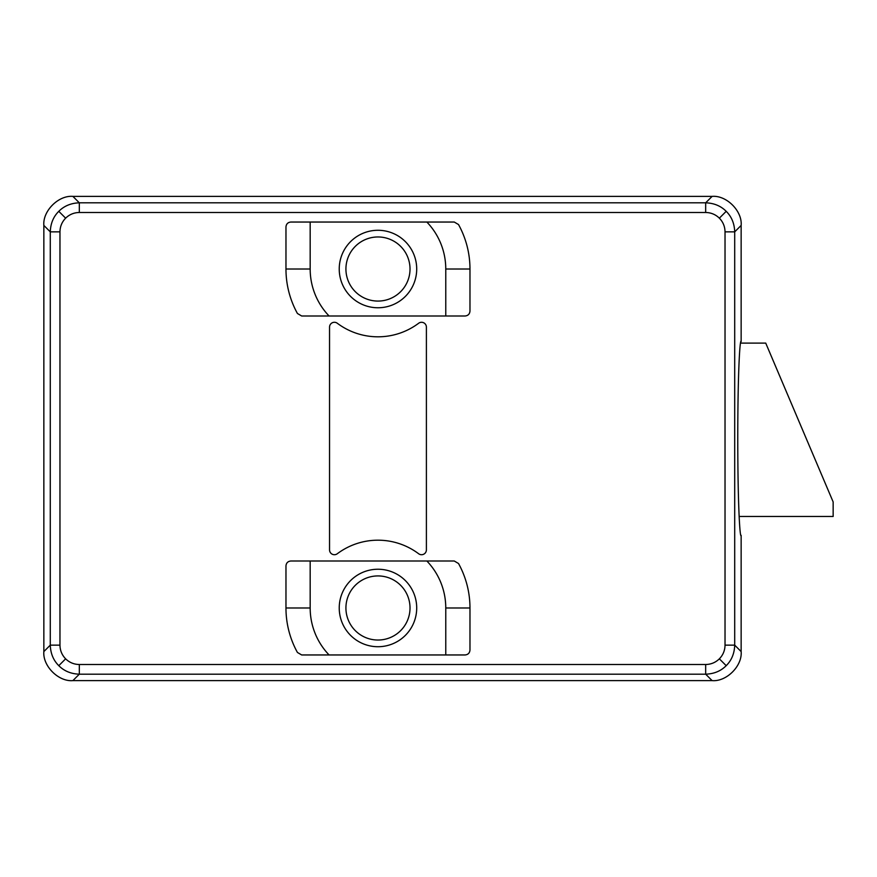 <?xml version="1.0" encoding="UTF-8"?>
<svg xmlns="http://www.w3.org/2000/svg" width="877" height="877" viewBox="0 0 877 877"><rect width="100%" height="100%" fill="white"/><g stroke="black" fill="none" stroke-linecap="round" stroke-linejoin="round"><path stroke-width="1.32" d="M329.544 327.121A4.845 4.845 0 0 1 337.294 323.251A67.792 67.792 0 0 0 418.647 323.251A4.845 4.845 0 0 1 426.397 327.121L426.397 549.879A4.845 4.845 0 0 1 418.647 553.749A67.792 67.792 0 0 0 337.294 553.749A4.845 4.845 0 0 1 329.544 549.879L329.544 327.121M725.027 231.857L734.707 231.857C734.433 223.514 731.593 216.663 726.2 211.324L719.359 218.165C723.065 221.98 724.95 226.54 725.027 231.857L725.027 645.143C724.95 650.46 723.065 655.02 719.359 658.835C715.544 662.53 710.984 664.426 705.667 664.503L705.667 674.183C714.021 673.898 720.861 671.058 726.2 665.676L719.359 658.835M726.2 665.676C731.593 660.337 734.433 653.486 734.707 645.143L725.027 645.143M58.792 665.676C64.131 671.058 70.982 673.898 79.325 674.183L79.325 664.503C74.008 664.426 69.447 662.53 65.632 658.835C61.938 655.02 60.042 650.46 59.965 645.143L50.285 645.143C50.57 653.486 53.398 660.337 58.792 665.676L65.632 658.835M58.792 211.324C53.398 216.663 50.57 223.514 50.285 231.857L59.965 231.857C60.042 226.54 61.938 221.98 65.632 218.165C69.447 214.47 74.008 212.574 79.325 212.497L79.325 202.817C70.982 203.102 64.131 205.942 58.792 211.324L65.632 218.165M726.2 211.324C720.861 205.942 714.021 203.102 705.667 202.817L705.667 212.497C710.984 212.574 715.544 214.47 719.359 218.165M741.142 535.343C740.155 539.234 737.809 510.184 737.765 438.5C737.809 366.816 740.155 337.766 741.142 341.657L741.142 225.422C742.446 211.05 726.485 195.089 712.113 196.382L72.89 196.382C58.507 195.089 42.556 211.05 43.85 225.422L43.85 651.578C42.556 665.95 58.507 681.911 72.89 680.618L712.113 680.618C726.485 681.911 742.446 665.95 741.142 651.578L741.142 535.343L741.142 651.578C742.446 665.95 726.485 681.911 712.113 680.618L72.89 680.618C58.507 681.911 42.556 665.95 43.85 651.578L43.85 225.422C42.556 211.05 58.507 195.089 72.89 196.382L712.113 196.382C726.485 195.089 742.446 211.05 741.142 225.422L741.142 341.657M806.226 438.5L765.731 343.104L833.15 501.94L833.15 516.465L739.136 516.465M329.083 315.994L445.768 315.994L445.768 269.02A67.792 67.792 0 0 0 426.858 222.045L310.173 222.045L310.173 269.02A67.792 67.792 0 0 0 329.083 315.994L301.666 315.994L297.424 313.484A92.008 92.008 0 0 1 285.968 269.02L285.968 226.891C286.275 223.975 287.886 222.352 290.813 222.045L310.173 222.045M445.768 269.02L469.973 269.02L469.973 311.149C469.666 314.065 468.055 315.676 465.128 315.994L445.768 315.994M469.973 269.02A92.008 92.008 0 0 0 458.518 224.545L454.275 222.045L426.858 222.045M426.858 561.006L310.173 561.006L310.173 607.98A67.792 67.792 0 0 0 329.083 654.955L445.768 654.955L445.768 607.98A67.792 67.792 0 0 0 426.858 561.006L454.275 561.006L458.518 563.516A92.008 92.008 0 0 1 469.973 607.98L469.973 650.109C469.666 653.025 468.055 654.648 465.128 654.955L445.768 654.955M310.173 607.98L285.968 607.98L285.968 565.851C286.275 562.935 287.886 561.324 290.813 561.006L310.173 561.006M285.968 607.98A92.008 92.008 0 0 0 297.424 652.455L301.666 654.955L329.083 654.955M416.707 607.98A38.741 38.741 0 0 1 377.976 646.722A38.741 38.741 0 0 1 339.235 607.98A38.741 38.741 0 0 1 377.976 569.239A38.741 38.741 0 0 1 416.707 607.98M345.922 607.98A32.054 32.054 0 0 1 377.976 575.926A32.054 32.054 0 0 1 410.019 607.98A32.054 32.054 0 0 1 377.976 640.035A32.054 32.054 0 0 1 345.922 607.98M377.976 230.278A38.741 38.741 0 0 1 416.707 269.02A38.741 38.741 0 0 1 377.976 307.761A38.741 38.741 0 0 1 339.235 269.02A38.741 38.741 0 0 1 377.976 230.278M377.976 236.965A32.054 32.054 0 0 1 410.019 269.02A32.054 32.054 0 0 1 377.976 301.074A32.054 32.054 0 0 1 345.922 269.02A32.054 32.054 0 0 1 377.976 236.965M705.667 212.497L79.325 212.497M59.965 231.857L59.965 645.143M79.325 664.503L705.667 664.503M741.142 651.578L734.707 645.143L734.707 231.857L741.142 225.422M72.89 680.618L79.325 674.183L705.667 674.183L712.113 680.618M43.85 225.422L50.285 231.857L50.285 645.143L43.85 651.578M712.113 196.382L705.667 202.817L79.325 202.817L72.89 196.382M310.173 269.02L285.968 269.02M445.768 607.98L469.973 607.98M765.731 343.104L740.561 343.104"/></g></svg>
